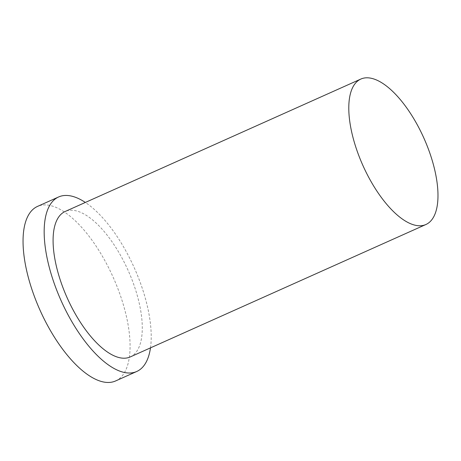 <?xml version="1.0" encoding="UTF-8"?>
<svg xmlns="http://www.w3.org/2000/svg" width="461" height="461" viewBox="0 0 461 461"><rect width="100%" height="100%" fill="white"/><g stroke="black" fill="none" stroke-linecap="round" stroke-linejoin="round"><path stroke-width="0.35" stroke-dasharray="2.31 1.73" d="M115.642 380.93A95.606 40.101 65.9 0 0 119.053 291.755A95.606 40.101 65.9 0 0 51.361 205.796A95.606 40.101 65.9 0 0 37.485 206.424M150.482 347.871A95.606 40.101 65.9 0 0 85.348 202.448M130.25 356.929A79.672 33.417 65.9 0 0 133.091 282.616A79.672 33.417 65.9 0 0 76.682 210.988A79.672 33.417 65.9 0 0 65.116 211.507"/><path stroke-width="0.69" d="M372.39 78.549A79.672 33.417 65.9 0 0 360.819 79.067A79.672 33.417 65.9 0 0 362.888 165.441A79.672 33.417 65.9 0 0 425.952 224.49A79.672 33.417 65.9 0 0 428.793 150.182A79.672 33.417 65.9 0 0 372.39 78.549M85.348 202.448A95.606 40.101 65.9 0 0 72.486 196.34A95.606 40.101 65.9 0 0 58.605 196.968L37.485 206.424A95.606 40.101 65.9 0 0 39.963 310.069A95.606 40.101 65.9 0 0 115.642 380.93L136.761 371.474A95.606 40.101 65.9 0 0 150.482 347.871M58.605 196.968A95.606 40.101 65.9 0 0 61.083 300.612A95.606 40.101 65.9 0 0 136.761 371.474M360.819 79.067L65.116 211.507A79.672 33.417 65.9 0 0 67.185 297.881A79.672 33.417 65.9 0 0 130.25 356.929L425.952 224.49"/></g></svg>
